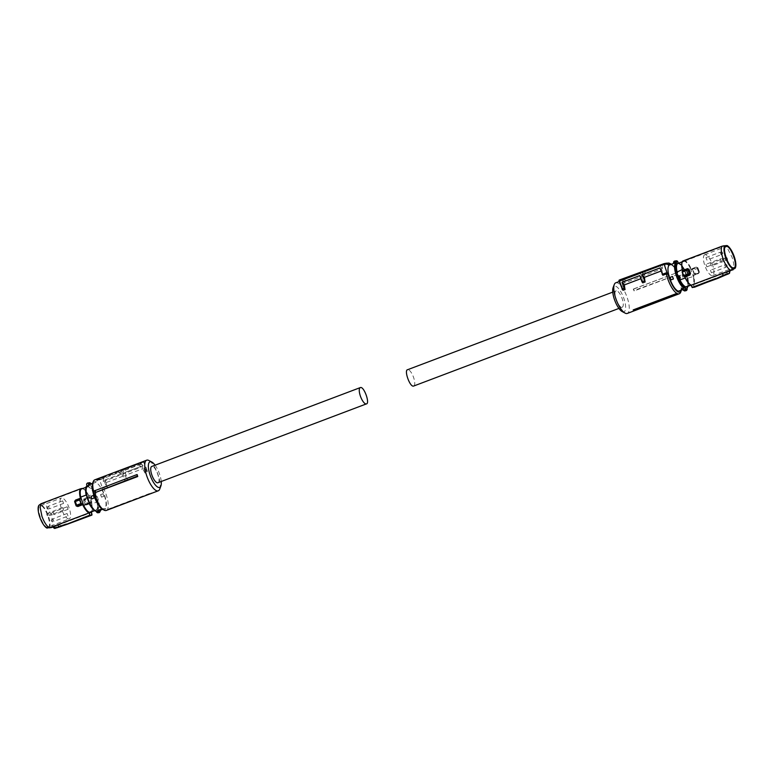 <?xml version="1.0" encoding="UTF-8"?>
<svg xmlns="http://www.w3.org/2000/svg" width="774" height="774" viewBox="0 0 774 774"><rect width="100%" height="100%" fill="white"/><g stroke="black" fill="none" stroke-linecap="round" stroke-linejoin="round"><path stroke-width="0.58" stroke-dasharray="3.87 2.9" d="M51.771 514.845L51.278 513.404L51.771 514.845L53.89 514.671L52.98 512.146L53.841 514.681M67.154 506.786L68.054 509.311L67.154 506.786M51.742 521.56L51.248 520.118L51.742 521.56L53.861 521.376L52.913 518.87L53.822 521.386L68.035 516.026L67.086 513.51L68.035 516.026M47.253 515.658L46.759 514.217L47.253 515.658L49.372 515.474L48.462 512.959L49.323 515.484M62.636 507.599L63.536 510.114L62.636 507.599M47.272 508.944L46.779 507.502L47.272 508.944L49.391 508.76L48.491 506.244L49.352 508.77M62.655 500.884L63.565 503.4L62.655 500.884M102.594 509.35A15.016 5.06 69.3 0 0 104.335 509.727A15.016 5.06 69.3 0 0 102.545 490.261L102.555 488.21L99.614 479.919L143.896 462.736L143.451 462.146L99.169 479.329L96.199 479.861L96.189 481.902L97.379 480.412A16.36 5.515 69.3 0 0 95.067 479.754A16.36 5.515 69.3 0 0 94.728 479.851M94.738 490.745L137.25 474.675M106.299 510.453A16.36 5.515 69.3 0 0 103.726 488.762L107.276 487.417A16.36 5.515 69.3 0 0 104.732 483.102L122.447 476.407A16.36 5.515 69.3 0 1 124.982 480.722L127.352 479.832A16.36 5.515 69.3 0 0 124.808 475.507L142.522 468.812L142.532 465.764L124.817 472.459L124.808 475.507M145.057 473.127L145.067 471.714L146.837 471.027L146.837 472.459L145.057 473.127A16.36 5.515 69.3 0 0 142.522 468.812M147.108 470.582L143.896 462.736L147.108 470.582L146.837 472.459L147.108 471.618A16.36 5.515 69.3 0 0 141.39 464.1L140.481 464.11L140.481 462.678L141.39 463.065L141.39 464.1M97.379 480.412L100.92 479.067A16.36 5.515 69.3 0 1 103.464 481.428L121.179 474.733A16.36 5.515 69.3 0 0 118.635 472.372L120.996 471.472A16.36 5.515 69.3 0 1 123.54 473.843L141.255 467.138A16.36 5.515 69.3 0 0 138.71 464.777L140.481 464.11M159.725 489.091A16.36 5.515 69.3 0 0 157.635 473.553A16.36 5.515 69.3 0 0 148.918 460.511M151.375 493.454L109.395 509.118A16.767 5.65 69.3 0 1 108.979 509.66L150.649 493.522A16.36 5.515 69.3 0 0 151.124 492.912L151.356 493.415M108.137 509.592A16.36 5.515 69.3 0 0 108.621 508.982L151.124 492.912M96.189 481.902A15.016 5.06 69.3 0 0 94.331 481.467A15.016 5.06 69.3 0 0 92.677 483.121L95.763 482.386L91.119 484.069A0.532 0.484 -72.3 0 0 90.916 484.127L90.887 483.653M103.726 488.762L102.545 490.261M102.555 488.21L107.276 486.382L105.022 480.006L104.732 483.102M107.276 487.417L107.276 486.382M104.742 480.054L122.456 473.349L122.447 476.407M105.022 480.006L122.456 473.349M122.795 473.291L124.982 480.722M124.991 479.503L127.352 478.584L127.352 479.832M145.067 471.714L142.929 465.687L124.817 472.459M125.165 472.401L127.352 478.584M138.71 464.777L138.71 463.365L144.264 462.552L143.451 462.146L144.264 462.552M138.71 463.365L140.868 462.978L141.255 467.138M123.54 473.843L123.211 469.837L120.996 470.234L120.996 471.472M141.265 464.09L123.55 470.786M121.179 474.733L120.86 470.756L118.635 471.153L120.996 470.234M118.635 471.153L118.635 472.372M103.464 481.428L103.474 478.38L121.189 471.685M103.474 478.38L103.203 477.616L120.86 470.756M100.92 479.067L100.92 478.032L103.203 477.616M96.199 479.861L100.92 478.032M155.081 465.193A13.68 4.615 -110.7 0 1 161.244 481.505M109.395 509.118L108.621 508.982M140.868 462.978L123.211 469.837M99.169 479.329L99.614 479.919M89.571 484.089L90.955 483.789M88.313 485.724L89.61 485.182A1.751 1.645 -100.1 0 0 89.697 484.301L89.532 484.331M93.683 482.763A14.184 4.779 69.3 0 0 94.554 496.453C97.108 503.187 99.894 507.309 102.903 508.808L104.983 508.431C106.638 506.099 106.348 501.542 104.113 494.741C101.558 487.997 98.772 483.885 95.763 482.386M93.422 495.457L91.061 496.347A14.184 4.779 69.3 0 0 91.487 497.614A14.184 4.779 69.3 0 0 91.951 498.872M102.932 493.754L100.572 494.644L101.462 497.169L103.832 496.279L102.981 493.744L100.62 494.634A14.319 4.828 -110.7 0 1 101.084 495.892A14.319 4.828 -110.7 0 1 101.51 497.16L103.871 496.269A14.319 4.828 69.3 0 0 103.445 495.002A14.319 4.828 69.3 0 0 102.981 493.744M89.707 484.301L89.61 485.182L88.565 485.492M102.149 509.089L102.903 508.808M89.31 485.346L88.168 485.811M87.114 486.207L86.388 486.527A13.642 4.596 69.3 0 0 86.33 486.643M102.574 509.34L104.983 508.431M96.402 511.72L96.856 512.378L96.402 511.72L97.785 511.479L97.398 510.366L101.123 509.099L100.843 509.998M99.062 509.708L100.852 509.031L99.062 509.708C99.865 506.835 99.343 502.674 97.495 497.247C94.883 490.377 92.058 486.236 89.029 484.843L90.916 484.127A14.184 4.779 69.3 0 1 91.042 484.176M88.671 484.427L87.984 484.05L88.691 485.53A0.532 0.484 107.7 0 1 89.029 484.843L86.707 485.075M90.471 483.102L90.326 483.469A1.074 1.006 79.9 0 0 88.662 484.098L90.558 483.711M99.604 509.534L97.398 510.366M87.607 486.72A12.471 4.209 69.3 0 0 88.043 499.027A12.471 4.209 69.3 0 0 95.86 510.018L96.885 509.834A12.471 4.209 69.3 0 0 96.45 497.527A12.471 4.209 69.3 0 0 88.642 486.536L86.901 486.991A12.471 4.209 -110.7 0 0 85.721 489.391M97.785 511.479L99.488 512.523M86.756 495.254L89.436 502.848L86.495 495.35M95.86 510.018L95.154 510.279A12.471 4.209 -110.7 0 1 93.228 509.253M95.154 510.279L94.496 510.453M96.382 509.95L94.68 510.588M94.796 510.666L96.885 509.834M88.642 486.536L87.926 486.807A12.471 4.209 -110.7 0 1 94.167 494.035L94.699 493.831L96.324 497.576L97.389 501.426L96.856 501.629A12.471 4.209 -110.7 0 1 96.179 510.095M87.926 486.807L82.044 488.897L88.11 486.604M81.212 489.091L82.044 488.897M85.953 487.301L86.901 486.991M86.591 487.059L85.74 488.8M93.644 509.679L94.825 510.327M96.489 510.027A12.607 4.247 69.3 0 0 96.992 502.007L91.613 504.038A12.607 4.247 69.3 0 1 92.135 508.431A12.607 4.247 -110.7 0 1 91.109 512.059M91.613 504.038L88.662 495.699L94.167 494.035M94.699 493.831L97.389 501.426M94.041 493.667C92.038 489.768 90.103 487.465 88.255 486.759M88.662 495.699A12.607 4.247 69.3 0 0 82.876 488.8M90.132 497.285L89.387 497.131L90.577 497.934A15.848 5.341 -110.7 0 1 91.245 499.714A15.848 5.341 -110.7 0 1 91.845 501.523L91.487 503.003A13.032 4.392 -110.7 0 1 92.3 508.702A13.032 4.392 -110.7 0 1 91.719 511.837M91.487 503.003L86.465 504.493L85.759 504.058L86.988 504.338L86.175 503.932L87.385 503.255L86.785 501.417L86.098 499.607L84.753 499.743L86.175 503.932L86.988 504.338L86.427 504.996L84.917 504.213L85.759 504.058L84.26 499.82L83.486 500.178L84.143 498.543L84.511 498.969L89.716 497.285L89.242 496.666L90.413 497.972A16.09 5.428 -110.7 0 1 91.1 499.791A16.09 5.428 -110.7 0 1 91.7 501.62L91.496 502.307M50.716 527.713L51.868 527.452A13.274 4.48 69.3 0 0 52.719 523.872A13.274 4.48 69.3 0 0 50.9 514.807A13.274 4.48 69.3 0 0 43.334 503.332L81.947 488.694M92 514.797L91.322 512.243M91.854 515.116L61.233 526.146L59.463 524.569L91.477 512.214M91.874 502.21L87.007 504.338L91.719 502.549L90.577 497.924M85.063 498.92L84.511 498.969L84.695 499.772L85.063 498.92L89.803 497.131L90.413 497.972L86.098 499.607L85.092 498.911L84.753 499.743M82.789 488.413A13.274 4.48 -110.7 0 1 89.068 496.676L89.716 497.285M74.662 501.02L74.643 501.687M74.662 501.755L75.523 500.526M59.463 524.569L52.971 526.862L54.664 528.371L52.738 526.949M86.427 504.996L91.351 503.129A13.274 4.48 -110.7 0 1 92.183 508.944A13.274 4.48 -110.7 0 1 91.332 512.523L52.874 527.075M91.7 501.62L87.385 503.255L87.007 504.338L86.233 503.932M81.744 488.539L40.993 503.758M43.334 503.332L40.016 505.054L43.334 503.332M76.094 505.79L77.41 506.119M79.712 498.94L75.03 500.71L74.604 501.542M76.104 505.741L76.945 506.138M48.114 527.936L46.962 528.081M53.183 526.813L54.877 528.313L61.243 526.388M49.236 527.674A12.558 4.238 69.3 0 0 48.298 515.736A12.558 4.238 69.3 0 0 41.177 504.909M38.903 505.316L40.016 505.054M47.843 527.162C53.009 526.939 44.979 504.29 40.287 505.828C35.13 506.051 43.151 528.7 47.843 527.162L69.273 518.861A11.126 3.754 -110.7 0 1 69.031 518.928A11.126 3.754 -110.7 0 1 61.688 509.437A11.126 3.754 -110.7 0 1 61.398 498.05A11.126 3.754 -110.7 0 1 61.62 497.992A11.126 3.754 -110.7 0 1 68.944 507.444A11.126 3.754 -110.7 0 1 69.273 518.861M40.287 505.828L61.398 498.05M55.505 526.03L57.17 527.733M157.741 482.812C161.708 482.637 155.535 465.222 151.927 466.403M722.742 260.209L722.229 258.768L722.742 260.209M721.049 261.467L720.11 258.951L721.049 261.467M705.956 264.311L706.885 266.827L705.946 264.311L720.11 258.951M727.231 266.121L726.709 264.679L727.231 266.121M725.548 267.369L724.619 264.853L725.548 267.369M710.445 270.213L711.383 272.729L710.445 270.213L724.609 264.863M725.567 260.654L724.648 258.139L725.577 260.654L711.412 266.014L710.464 263.508L711.412 266.014M710.464 263.508L724.628 258.148M722.771 253.495L722.239 252.063L722.771 253.495M721.078 254.752L720.178 252.227L721.087 254.752L706.914 260.112L705.965 257.597L706.914 260.112M705.965 257.597L720.139 252.237L722.258 252.063M634.109 290.966L634.109 290.453A16.97 5.718 69.3 0 0 633.432 288.983L633.287 289.166A16.36 5.515 69.3 0 1 634.109 290.966L676.621 274.886L634.109 290.453M669.926 263.489A16.36 5.515 -110.7 0 1 678.643 276.521A16.36 5.515 -110.7 0 1 680.733 292.059M615.736 282.82A16.36 5.515 -110.7 0 1 616.075 282.723A16.36 5.515 -110.7 0 1 626.863 296.655A16.36 5.515 -110.7 0 1 627.317 313.422M633.287 289.166L675.799 273.096A16.36 5.515 -110.7 0 1 676.621 274.886M675.799 273.096L633.432 288.983M675.286 273.203A16.767 5.65 -110.7 0 1 676.012 274.78M662.854 275.263A16.36 5.515 -110.7 0 1 662.215 270.61L660.996 271.064M642.778 282.858A16.36 5.515 -110.7 0 1 642.139 278.195L640.853 278.679M622.567 289.795A16.36 5.515 -110.7 0 1 622.606 281.252L623.331 280.73L622.373 279.472L621.909 280.343L622.606 281.252M668.32 264.911L666.433 264.427L662.892 265.772A16.36 5.515 -110.7 0 0 662.225 268.704L644.51 275.409A16.36 5.515 -110.7 0 1 645.177 272.467L642.817 273.357A16.36 5.515 -110.7 0 0 642.149 276.299L624.434 282.994A16.36 5.515 -110.7 0 1 625.102 280.062L623.331 280.73M666.433 264.427A16.36 5.515 -110.7 0 1 667.207 263.45M676.553 294.197L634.041 310.277A16.36 5.515 -110.7 0 1 633.209 309.9M671.426 264.273A15.016 5.06 -110.7 0 1 679.398 276.231A15.016 5.06 -110.7 0 1 681.333 290.482M622.141 311.545A13.68 4.615 69.3 0 0 623.718 311.883A13.68 4.615 69.3 0 0 623.776 298.193A13.68 4.615 69.3 0 0 614.604 286.138A13.68 4.615 69.3 0 0 613.105 287.647M659.903 267.968L662.215 270.61M639.759 275.573L642.139 278.195M625.102 280.062L624.154 278.814L619.403 279.994L619.036 280.856L621.909 280.343M624.154 278.814L621.996 279.201L624.434 282.994M642.149 276.299L639.769 272.671L641.985 272.274L642.817 273.357M622.393 280.314L640.108 273.619M644.51 275.409L642.139 271.8L644.365 271.393L641.985 272.274M644.365 271.393L645.177 272.467M662.225 268.704L660.183 266.024L642.468 272.719M660.183 266.024L659.912 265.259L642.139 271.8M662.892 265.772L662.196 264.853L659.912 265.259M666.946 263.112L662.196 264.853M634.041 310.277L634.032 310.79M621.996 279.201L639.769 272.671M676.137 260.809A1.606 1.509 -100.1 0 0 675.005 262.928L669.017 265.192M678.237 262.966L675.692 263.886A1.751 1.645 79.9 0 1 675.073 263.276L673.661 263.508M671.097 264.814A14.184 4.779 -110.7 0 1 679.446 277.169C681.681 283.971 681.971 288.528 680.317 290.86M675.073 263.276L676.824 263.818L675.247 263.247M676.824 263.818L677.347 263.837L676.824 263.818M679.011 263.025L677.347 263.837L676.108 263.915L678.324 263.083M680.578 278.166A14.184 4.779 -110.7 0 0 680.153 276.899A14.184 4.779 -110.7 0 0 679.688 275.641L682.049 274.751A14.184 4.779 -110.7 0 1 682.513 276.008A14.184 4.779 -110.7 0 1 682.939 277.276L682.987 277.266A14.319 4.828 69.3 0 0 682.562 275.999A14.319 4.828 69.3 0 0 682.087 274.741L679.727 275.631A14.319 4.828 -110.7 0 1 680.201 276.889A14.319 4.828 -110.7 0 1 680.627 278.156M671.068 279.869L670.129 277.353M672.538 276.453L670.168 277.344M682.716 289.582L685.048 289.07L682.832 289.911L684.216 289.66L684.613 290.318A1.606 1.509 -100.1 0 0 685.89 290.714M675.702 263.886L677.192 263.866M687.08 288.238L687.07 288.276A0.532 0.503 47.3 0 1 686.857 288.441A14.184 4.779 -110.7 0 0 686.054 274.673A14.184 4.779 -110.7 0 0 679.137 263.16L679.088 263.025A13.642 4.596 -110.7 0 1 686.345 274.518A13.642 4.596 -110.7 0 1 687.902 286.37M673.612 263.179L673.564 262.386L673.612 263.179L675.005 262.928M687.089 288.741L687.099 289.379M684.613 290.318L685.125 289.892A1.074 1.006 79.9 0 0 686.78 289.263L685.125 289.892L684.177 289.321M677.115 263.789L678.14 263.605A12.471 4.209 -110.7 0 1 685.957 274.596A12.471 4.209 -110.7 0 1 686.393 286.902M678.14 263.605L678.846 263.334A12.471 4.209 69.3 0 1 685.096 270.571L684.564 270.774L687.244 278.359L693.291 276.502A12.607 4.247 -110.7 0 1 692.788 284.522L690.65 285.006M687.099 286.632A12.471 4.209 69.3 0 0 687.776 278.166M691.018 285.2L692.788 284.522M690.882 285.132L691.956 284.716M679.833 279.588A12.471 4.209 69.3 0 0 686.074 286.815M677.434 263.673L677.821 263.518A12.471 4.209 69.3 0 0 677.144 271.993M682.184 261.825L677.618 263.673M684.555 261.264L679.175 263.295C681.023 264.002 682.958 266.304 684.961 270.194L690.34 268.162A12.607 4.247 69.3 0 0 687.873 264.118A12.607 4.247 69.3 0 0 684.555 261.264L683.694 261.38M690.34 268.162L693.291 276.502M687.244 278.359L684.564 270.774M687.912 278.534C688.744 282.636 688.57 285.316 687.409 286.564M685.222 277.963L685.338 277.924A12.607 4.247 -110.7 0 0 687.805 281.968A12.607 4.247 69.3 0 0 691.124 284.822M683.636 261.157L684.845 260.993A13.032 4.392 69.3 0 1 687.912 263.808A13.032 4.392 69.3 0 1 690.989 269.1L691.569 269.691L692.353 269.265L691.569 269.691M694.442 287.231L693.223 284.648A13.032 4.392 69.3 0 0 693.233 275.438L694.026 273.793A15.848 5.341 69.3 0 0 693.427 271.993A15.848 5.341 69.3 0 0 692.759 270.203L692.208 269.604M717.837 278.388L692.13 287.435M685.338 277.924L682.262 269.633M682.387 269.584A12.607 4.247 -110.7 0 1 682.891 261.564M683.423 275.689L684.758 276.957A13.032 4.392 69.3 0 0 684.767 276.976L684.526 276.502M682.281 271.064L682.155 272.1M682.504 271.306L682.513 270.619A13.032 4.392 69.3 0 1 682.504 270.581M684.845 260.993L724.474 245.755L727.608 248.618L732.04 257.22C734.071 263.334 734.391 267.543 733.007 269.865M690.989 269.1L696.59 267.504L696.213 267.078L697.906 267.823L698.999 272.148L698.545 273.029L693.349 274.712M692.759 270.203L692.353 269.265L697.064 267.485L698.661 272.09L699.377 272.061L697.867 267.891L697.055 267.485L697.896 267.881L697.064 267.485L697.896 267.881L697.374 268.443L697.896 267.881L696.59 267.504L697.906 267.823L696.59 267.504M693.949 274.528L694.355 273.715A16.09 5.428 69.3 0 0 693.746 271.887A16.09 5.428 69.3 0 0 693.059 270.078L697.374 268.443M697.558 267.504L699.396 272.071L698.99 272.903L698.661 272.09L699.377 272.061L698.506 273.532L693.233 275.438M729.892 271.045L693.552 284.784A13.274 4.48 69.3 0 0 693.572 275.399L698.506 273.532M694.452 287.231L693.552 284.784M682.494 270.6L687.573 269.11L682.649 270.484M699.338 272.051L698.97 272.912L699.377 272.061L698.98 272.903L698.661 272.09L694.026 273.793M693.475 284.803L725.248 272.787L724.88 275.157L717.837 278.118M729.805 270.939L725.248 272.787M696.213 267.078L691.288 268.936A13.274 4.48 69.3 0 0 688.144 263.537A13.274 4.48 69.3 0 0 685.009 260.674L723.284 245.9M729.456 273.212L728.402 273.899M724.861 275.428L728.431 273.648L728.779 271.422M686.993 269.284L687.825 269.691M704.969 254.694A11.126 3.754 69.3 0 0 704.727 254.762A11.126 3.754 69.3 0 0 705.056 266.179A11.126 3.754 69.3 0 0 712.38 275.631A11.126 3.754 69.3 0 0 712.602 275.573A11.126 3.754 69.3 0 0 712.312 264.176A11.126 3.754 69.3 0 0 704.969 254.694M622.073 307.22A8.717 2.941 69.3 0 0 622.248 307.162A8.717 2.941 69.3 0 0 622.006 298.232A8.717 2.941 69.3 0 0 616.259 290.811C612.292 290.985 618.465 308.4 622.073 307.22M413.867 385.955A8.717 2.941 69.3 0 0 413.364 376.841A8.717 2.941 69.3 0 0 407.714 369.672M612.756 292.117L616.259 290.811M140.481 462.678L143.451 462.146M89.532 485.124A1.616 1.519 -100.1 0 0 89.62 484.292M98.114 510.027C99.198 507.415 98.782 503.226 96.847 497.45A13.642 4.596 69.3 0 0 88.691 485.53M87.984 484.05A1.606 1.509 79.9 0 1 88.942 482.783M95.502 510.917A13.642 4.596 69.3 0 0 95.802 511.024A0.532 0.484 -72.3 0 0 96.111 511.362L96.392 511.788M100.01 509.427A1.751 1.645 79.9 0 1 100.639 510.037M99.914 509.553A1.616 1.519 79.9 0 1 100.591 510.318M83.099 488.558A13.032 4.392 -110.7 0 1 89.242 496.666C87.181 492.254 85.092 489.516 82.973 488.423M89.068 496.676L84.143 498.543M83.486 500.178L84.917 504.213M74.662 501.562L76.133 505.732M619.403 280.004L619.036 280.856M675.712 263.77A1.616 1.519 79.9 0 1 675.034 263.005M686.819 288.925L684.961 289.157A14.184 4.779 -110.7 0 0 685.048 289.07M684.922 289.64L684.961 289.157A0.532 0.503 -132.7 0 1 684.709 289.176M699.338 271.858L697.906 267.823M698.97 272.912L696.774 267.465L697.374 267.456M51.229 513.423L52.903 512.175M68.054 509.311L53.89 514.671M67.106 506.796L52.942 512.156M51.2 520.138L52.874 518.89M67.086 513.51L52.913 518.87M46.711 514.226L48.385 512.988M63.536 510.114L49.372 515.474M62.588 507.609L48.423 512.969M46.74 507.521L48.404 506.273M62.617 500.894L48.443 506.254M63.565 503.4L49.391 508.76M147.195 470.718L147.186 471.937M147.186 470.669L144.312 462.552A0.668 0.668 0 0 0 143.558 462.117L140.587 462.649M99.604 509.398L100.891 509.021M86.465 504.493L91.506 503.023C92.609 507.628 92.59 510.763 91.438 512.446M77.226 506.148L75.049 501.504L75.455 500.594L80.341 498.746M722.229 258.768L720.159 258.942M722.771 260.199L721.097 261.438M706.894 266.817L721.058 261.467M726.728 264.679L724.648 264.853M727.26 266.101L725.596 267.349L711.383 272.729M726.186 258.013L724.677 258.139M726.854 259.716L725.615 260.635M722.8 253.485L721.126 254.723M667.149 263.373L619.219 281.504M688.047 286.322L687.902 280.14L686.383 274.518C684.361 269.052 682.01 265.221 679.32 263.034M704.727 254.762L725.915 246.529M712.602 275.573L733.936 267.736M618.919 308.42L622.248 307.162"/><path stroke-width="1.16" d="M137.724 476.532L137.375 476.078A16.97 5.718 -110.7 0 1 136.998 474.559L137.25 474.675A16.36 5.515 -110.7 0 0 137.724 476.532L95.212 492.603L137.375 476.078M151.859 462.078L148.918 460.511A16.36 5.515 69.3 0 0 147.021 460.104A16.36 5.515 69.3 0 0 146.683 460.201L94.728 479.851A16.36 5.515 69.3 0 0 93.267 481.563A16.36 5.515 69.3 0 0 95.357 497.101A16.36 5.515 69.3 0 0 104.074 510.134A16.36 5.515 69.3 0 0 105.97 510.54A16.36 5.515 69.3 0 0 106.299 510.453L158.264 490.803A16.36 5.515 69.3 0 0 159.725 489.091L160.895 485.966A13.68 4.615 -110.7 0 1 159.396 487.475A13.68 4.615 -110.7 0 1 150.224 475.43A13.68 4.615 -110.7 0 1 150.282 461.739A13.68 4.615 -110.7 0 1 151.859 462.078A13.68 4.615 -110.7 0 1 155.081 465.193M146.683 460.201A16.36 5.515 69.3 0 0 147.137 476.968A16.36 5.515 69.3 0 0 157.925 490.9A16.36 5.515 69.3 0 0 158.264 490.803M136.998 474.559L94.738 490.745A16.36 5.515 69.3 0 0 95.212 492.603M95.183 490.435A16.767 5.65 69.3 0 0 95.599 492.071M86.175 486.575C85.275 489.458 85.759 493.638 87.617 499.095C90.161 505.857 92.996 509.94 96.111 511.362A0.532 0.484 -72.3 0 0 96.411 511.353A14.184 4.779 69.3 0 1 87.946 498.949A14.184 4.779 69.3 0 1 86.378 486.488L92.667 483.14A15.016 5.06 69.3 0 0 94.602 497.392A15.016 5.06 69.3 0 0 102.594 509.35L104.074 510.134M161.244 481.505A13.68 4.615 -110.7 0 1 160.895 485.966M108.137 509.592L151.356 493.415M93.373 495.457L93.422 495.457A14.184 4.779 69.3 0 0 93.847 496.714A14.184 4.779 69.3 0 0 94.312 497.972L91.913 498.882A14.319 4.828 -110.7 0 1 91.438 497.624A14.319 4.828 -110.7 0 1 91.013 496.357L93.373 495.457A14.319 4.828 69.3 0 0 93.799 496.724A14.319 4.828 69.3 0 0 94.273 497.982M90.887 483.653L90.471 483.102A1.606 1.509 79.9 0 0 88.942 482.783M87.114 486.207L86.707 485.075A1.606 1.509 79.9 0 1 87.839 482.957A1.606 1.509 79.9 0 1 89.542 484.002L89.658 484.331M96.073 511.343L96.856 512.378A1.606 1.509 79.9 0 0 98.134 512.765L96.392 511.788L99.353 511.43A1.606 1.509 79.9 0 1 98.134 512.765L99.488 512.523L100.62 510.405L98.182 510.588L102.149 509.089M91.913 498.882L94.312 497.972M100.514 510.085L102.574 509.34M97.011 512.011A1.074 1.006 -100.1 0 0 98.666 511.382L99.227 510.646L99.353 511.43M86.495 495.35L86.224 495.457A12.471 4.209 -110.7 0 1 85.721 489.391M89.204 502.936L83.66 505.461A12.607 4.247 69.3 0 0 89.445 512.359L94.796 510.666M93.228 509.253A12.471 4.209 -110.7 0 1 88.904 503.052M94.496 510.453L89.445 512.359M94.68 510.588L90.306 512.243M85.74 488.8L86.088 495.089L80.709 497.121A12.607 4.247 -110.7 0 1 80.186 492.728A12.607 4.247 -110.7 0 1 81.212 489.091L85.953 487.301M80.709 497.121L83.66 505.461M89.039 503.429L93.644 509.679M81.947 488.694L80.777 488.974A13.032 4.392 -110.7 0 0 79.954 492.477A13.032 4.392 -110.7 0 0 80.767 498.185L80.651 498.911L79.732 498.93L80.651 498.911M89.329 512.601L89.852 515.474L66.458 524.317L89.678 515.232L90.887 515.339L89.852 515.474L89.155 512.62A13.032 4.392 -110.7 0 1 83.011 504.513L81.241 503.419A15.848 5.341 -110.7 0 1 80.573 501.629A15.848 5.341 -110.7 0 1 79.974 499.83L79.732 498.93L75.01 500.72L80.051 499.095M91.042 515.02L92 514.797L91.477 512.214A13.032 4.392 -110.7 0 0 91.719 511.837M80.767 498.185L79.645 499.898L75.339 501.533L75.02 500.72L74.604 501.542L76.442 506.119M81.792 504.019L80.941 503.545A16.09 5.428 -110.7 0 1 80.254 501.736A16.09 5.428 -110.7 0 1 79.645 499.898L79.974 499.83M81.241 503.419L76.626 505.18L76.104 505.741L76.936 506.138L76.133 505.732L74.623 501.562L75.339 501.533L76.936 506.138L82.431 503.932M76.5 505.712L77.787 506.544L77.41 506.119L83.011 504.513M89.155 512.62L88.991 512.949A13.274 4.48 -110.7 0 1 82.712 504.677L77.787 506.544M52.738 526.949L46.962 528.081A12.558 4.238 69.3 0 1 39.842 517.255A12.558 4.238 69.3 0 1 38.903 505.316L40.993 503.758L40.142 507.338L41.96 516.403C44.244 522.469 46.769 526.291 49.526 527.868L88.991 512.949L57.295 524.956L59.056 526.514L66.283 524.085M92 514.797L67.473 524.192L91.854 515.116L91.361 512.33M40.993 503.758L80.448 488.829A13.274 4.48 -110.7 0 0 79.596 492.409A13.274 4.48 -110.7 0 0 80.428 498.224L75.494 500.091L75.001 501.475M74.643 501.687L76.094 505.79M75.339 501.533L75.02 500.72L74.623 501.562L75.339 501.533M53.774 526.339L52.661 526.881L54.354 528.39L55.418 527.81L54.906 528.419L67.473 524.192L55.418 527.81L53.774 526.339L57.295 524.956M52.874 527.075L50.716 527.713M76.626 505.18L76.104 505.741L76.936 506.138L76.104 505.741M77.41 506.119L76.133 505.732M68.451 523.698L91.854 515.116M54.664 528.371L61.233 526.146M57.15 527.5L54.886 528.429M366.286 403.941C370.253 403.776 364.09 386.352 360.481 387.542A8.717 2.941 -110.7 0 0 360.297 387.59A8.717 2.941 -110.7 0 0 360.539 396.52A8.717 2.941 -110.7 0 0 366.286 403.941L157.741 482.812A8.717 2.941 -110.7 0 1 151.994 475.391A8.717 2.941 -110.7 0 1 151.752 466.451A8.717 2.941 -110.7 0 1 151.927 466.403M727.26 259.406L726.728 257.965L726.854 259.716M667.207 263.45A16.36 5.515 -110.7 0 1 667.701 263.17A16.36 5.515 -110.7 0 1 668.03 263.073A16.36 5.515 -110.7 0 1 669.926 263.489L671.406 264.263A15.016 5.06 -110.7 0 1 671.426 264.273M666.395 273.928L668.281 274.402A15.016 5.06 -110.7 0 0 679.669 292.156A15.016 5.06 -110.7 0 0 681.323 290.502A15.016 5.06 -110.7 0 1 681.323 290.502L680.733 292.059A16.36 5.515 -110.7 0 1 679.272 293.772A16.36 5.515 -110.7 0 1 678.933 293.868A16.36 5.515 -110.7 0 1 666.395 273.928L662.854 275.263L659.903 267.968L642.13 274.683L644.5 277.305L660.996 271.064M679.272 293.772L627.317 313.422A16.36 5.515 -110.7 0 1 626.979 313.518A16.36 5.515 -110.7 0 1 625.082 313.102A16.36 5.515 -110.7 0 1 616.365 300.07A16.36 5.515 -110.7 0 1 614.275 284.532A16.36 5.515 -110.7 0 1 615.736 282.82L619.219 281.504M642.13 274.683L645.139 281.959A16.36 5.515 -110.7 0 1 644.5 277.305M645.139 281.959L642.778 282.858L641.946 281.765L644.326 280.894M640.853 278.679L624.424 284.9L622.383 282.21L639.779 275.631M625.063 289.553L624.115 288.305L622.344 288.963L623.293 290.221L625.063 289.553A16.36 5.515 -110.7 0 1 624.424 284.9M623.293 290.221L622.567 289.795L623.293 290.221M675.721 293.83L633.209 309.9L634.032 310.79L676.553 294.197A16.36 5.515 -110.7 0 1 675.721 293.83L633.355 310.471M668.281 274.402L666.917 272.603L663.976 263.644L666.946 263.112L668.32 264.911A15.016 5.06 -110.7 0 1 669.665 263.895A15.016 5.06 -110.7 0 1 671.406 264.263M666.917 272.603L662.157 274.344M659.912 268.017L642.459 274.625M624.115 288.305L621.986 282.287L639.759 275.573L641.946 281.765M663.976 263.644L663.976 264.311L619.403 280.672L622.344 288.963L618.997 280.856L619.403 279.994L619.036 280.856M614.275 284.532L613.105 287.647A13.68 4.615 69.3 0 0 614.856 300.641A13.68 4.615 69.3 0 0 622.141 311.545L625.082 313.102M675.934 294.778A16.767 5.65 -110.7 0 1 675.209 294.439M687.089 288.741L685.667 288.837L685.271 287.725L681.488 288.828L682.387 289.669L678.237 291.237C675.228 289.737 672.442 285.616 669.887 278.882C667.652 272.08 667.362 267.514 669.017 265.192L673.738 263.402A14.184 4.779 -110.7 0 1 673.815 263.324L673.854 262.831M678.237 291.237L682.387 289.669M672.49 276.463L673.428 278.979L671.019 279.878A14.319 4.828 -110.7 0 1 670.555 278.621A14.319 4.828 -110.7 0 1 670.129 277.353L672.49 276.463A14.319 4.828 69.3 0 0 672.916 277.731A14.319 4.828 69.3 0 0 673.38 278.988L671.019 279.878M676.06 261.438L676.447 262.105L675.547 261.873L676.06 261.438A1.606 1.509 -100.1 0 0 674.783 261.051L676.137 260.809A1.606 1.509 -100.1 0 1 677.84 261.854L678.324 263.083L679.011 263.025M681.488 288.828L685.271 287.725M673.883 262.502A1.074 1.006 -100.1 0 1 675.547 261.873L673.564 262.386A1.606 1.509 -100.1 0 1 674.783 261.051L673.535 262.396L673.593 263.499M684.448 276.492L684.748 276.976C686.819 281.359 688.908 284.106 691.027 285.2L685.358 287.086A12.471 4.209 -110.7 0 1 677.55 276.095A12.471 4.209 -110.7 0 1 677.115 263.789L677.434 263.673M682.591 289.621A1.751 1.645 -100.1 0 1 682.678 288.741L681.642 288.567M687.002 288.344L687.138 289.36L685.89 290.714A1.606 1.509 -100.1 0 0 687.099 289.379L687.119 287.773A0.532 0.503 47.3 0 1 687.07 288.267L688.047 286.322M685.667 288.837L684.535 290.956L682.832 289.902M685.89 287.019L690.882 285.132M690.65 285.006L685.358 287.086M682.262 269.633L676.611 272.196L677.676 276.047L679.959 279.956A12.607 4.247 -110.7 0 0 685.745 286.854M677.008 271.616C676.176 267.514 676.35 264.843 677.511 263.595L682.184 261.825M692.14 287.454L691.056 285.045M685.222 277.963L679.959 279.956M676.611 272.196L679.301 279.782M684.526 276.502L683.423 275.699L682.281 271.064L682.155 272.1A15.848 5.341 69.3 0 0 682.745 273.899A15.848 5.341 69.3 0 0 683.423 275.689L684.613 276.492L689.489 274.644L689.857 275.08L690.514 273.445L689.74 273.803L687.535 269.129L687.022 269.275L687.825 269.691L689.305 273.851L688.937 274.702L683.868 276.328L683.587 275.641L687.902 274.015L688.908 274.702L689.247 273.87L687.902 274.015L687.215 272.196L686.615 270.368L687.825 269.691L687.012 269.275M682.504 271.306L682.513 270.619M693.127 287.328L717.837 278.388L729.098 273.464L715.853 278.746L722.713 275.544L723.08 273.174L729.389 271.016L729.302 273.416L717.837 278.118M689.857 275.08L684.932 276.937A13.274 4.48 69.3 0 0 688.076 282.336A13.274 4.48 69.3 0 0 691.211 285.209L723.08 273.174M691.153 285.219L690.901 285.064A13.032 4.392 69.3 0 1 687.844 282.258A13.032 4.392 69.3 0 1 684.767 276.976M682.658 270.968L682.649 270.484A13.274 4.48 69.3 0 1 682.668 261.09L722.132 246.171L727.038 245.542A12.558 4.238 -110.7 0 1 734.158 256.368A12.558 4.238 -110.7 0 1 735.097 268.307L729.892 271.045M733.007 269.865L730.666 270.281A13.274 4.48 -110.7 0 1 727.541 267.417A13.274 4.48 -110.7 0 1 723.1 258.816A13.274 4.48 -110.7 0 1 722.132 246.171L724.764 245.948A12.558 4.238 -110.7 0 0 725.702 257.877A12.558 4.238 -110.7 0 0 732.823 268.713L735.097 268.307M729.389 271.016L729.456 273.212L729.601 270.987L733.984 268.559M691.211 285.209L730.666 270.281L732.823 268.713M688.241 269.565L689.083 269.41L687.573 268.626L687.825 269.691M682.281 271.064L686.993 269.284L686.615 270.368L682.3 272.003A16.09 5.428 69.3 0 0 682.9 273.832A16.09 5.428 69.3 0 0 683.587 275.641M722.713 275.573L728.885 273.493M688.937 274.702L689.489 274.644L689.74 273.803L689.247 273.87M682.146 272.09L682.271 271.074L686.983 269.294L687.767 269.691L686.993 269.284L687.767 269.691M727.038 245.542L723.284 245.9M725.886 245.687L724.764 245.948M733.713 267.794C729.021 269.333 720.991 246.674 726.157 246.461C730.85 244.913 738.87 267.572 733.713 267.794L733.936 267.736M727.047 271.732L726.844 274.18M612.756 292.117L407.714 369.672C403.747 369.846 409.91 387.271 413.519 386.081A8.717 2.941 69.3 0 0 413.703 386.033A8.717 2.941 69.3 0 0 413.867 385.955M90.955 483.789L89.542 484.002M96.769 511.769L96.411 511.353L98.298 510.637A14.184 4.779 69.3 0 1 98.182 510.588M86.33 486.643A13.642 4.596 69.3 0 0 87.646 499.075A13.642 4.596 69.3 0 0 95.502 510.917M87.104 486.188L88.313 485.724M98.656 511.053L98.298 510.637A0.532 0.484 107.7 0 0 98.511 510.482M99.053 510.347L100.62 510.405M81.628 488.558L80.448 488.829M59.25 526.746L55.622 528.013M621.996 289.041L622.567 289.795M619.403 279.994L663.957 263.653L619.394 280.004A0.668 0.668 0 0 0 618.997 280.856L622.683 290.057M683.423 287.889C680.81 285.625 678.498 281.784 676.505 276.376C674.231 269.449 673.961 264.863 675.702 262.609L673.815 263.324A0.532 0.503 47.3 0 0 673.661 263.421L673.612 263.179M684.419 287.667C681.72 285.741 679.291 281.9 677.153 276.163A13.642 4.596 -110.7 0 1 676.389 262.918A0.532 0.503 -132.7 0 0 675.702 262.609L675.741 262.115M677.84 261.854L676.447 262.105L676.389 262.918M687.902 286.37A13.642 4.596 -110.7 0 1 687.119 287.773M683.065 288.567L685.184 287.609M682.842 288.789A1.616 1.519 -100.1 0 0 682.803 289.824M682.233 261.883A13.032 4.392 69.3 0 0 682.504 270.581M692.449 287.589L691.308 285.19M692.275 287.357L715.669 278.505M687.573 268.626L682.649 270.484M689.083 269.41L690.514 273.445M92.677 483.121L93.267 481.563M87.839 482.957L90.51 483.111L91.177 484.069M91.816 511.788L91.438 512.446M81.686 488.539L82.847 488.404M80.477 488.82L81.667 488.549M76.626 506.167L77.226 506.148M54.857 528.429L54.354 528.39M57.179 527.733L61.243 526.388M360.297 387.59L151.752 466.451M726.747 257.965L726.186 258.013M667.701 263.17L667.149 263.373M685.89 290.714L684.535 290.956M691.076 285.122L692.12 287.444L694.413 287.241M682.562 261.167C681.41 262.85 681.391 265.995 682.494 270.6L682.552 271.064M694.452 287.231L728.411 273.899L729.553 273.203L729.901 270.929M413.703 386.033L618.919 308.42"/></g></svg>
